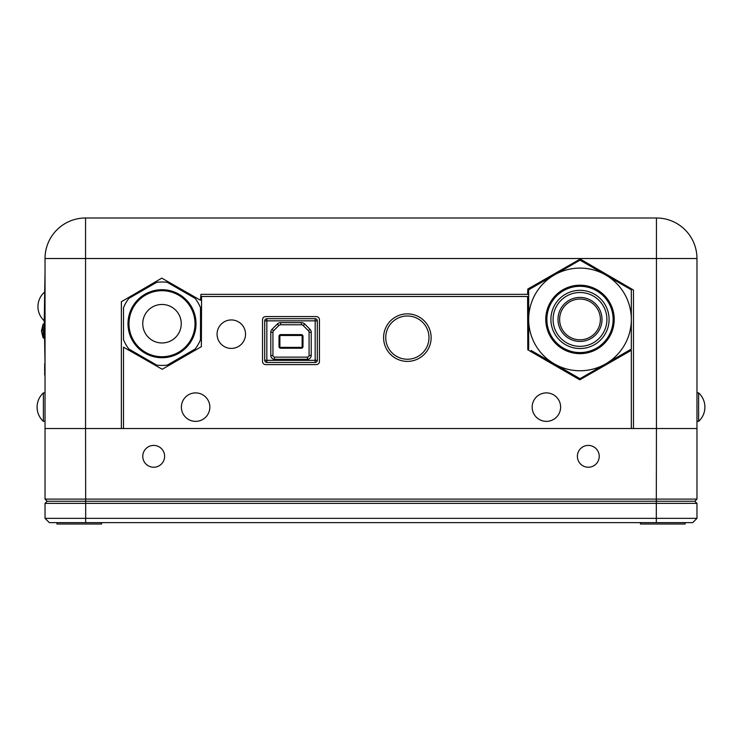 <?xml version="1.0" encoding="UTF-8"?>
<svg xmlns="http://www.w3.org/2000/svg" width="742" height="742" viewBox="0 0 742 742"><rect width="100%" height="100%" fill="white"/><g stroke="black" fill="none" stroke-linecap="round" stroke-linejoin="round"><path stroke-width="1.11" d="M301.363 348.23L280.652 348.23A1.623 1.623 116.5 0 1 279.029 346.597L279.029 336.247A1.623 1.623 116.5 0 1 280.652 334.623L301.363 334.623A1.623 1.623 116.5 0 1 302.986 336.247L302.986 346.597A1.623 1.623 116.5 0 1 301.363 348.23L301.363 347.367A0.77 0.77 -63.5 0 0 302.133 346.597L302.133 336.247A0.77 0.77 -63.5 0 0 301.363 335.477L280.652 335.477A0.77 0.77 -63.5 0 0 279.882 336.247L279.882 346.597A0.77 0.77 -63.5 0 0 280.652 347.367L301.363 347.367M311.223 355.501L309.08 355.501L309.08 332.314A2.143 2.143 -63.5 0 0 308.449 330.802L303.19 325.534A2.56 2.56 -63.5 0 0 301.382 324.783L280.634 324.783A2.56 2.56 -63.5 0 0 278.816 325.534L273.557 330.802A2.143 2.143 -63.5 0 0 272.935 332.314L272.935 355.501A1.623 1.623 -63.5 0 0 274.559 357.125L307.457 357.125A1.623 1.623 -63.5 0 0 309.08 355.501L309.08 332.314L311.223 332.314L311.223 355.501A3.766 3.766 116.5 0 1 307.457 359.267L274.559 359.267A3.766 3.766 116.5 0 1 270.793 355.501L270.793 332.314A4.276 4.276 116.5 0 1 272.045 329.29L277.304 324.022A4.702 4.702 116.5 0 1 280.634 322.649L301.382 322.649A4.702 4.702 116.5 0 1 304.702 324.022L309.97 329.29A4.276 4.276 116.5 0 1 311.223 332.314M266.842 318.708A2.143 2.143 -63.5 0 0 264.699 320.85L264.699 360.324A2.143 2.143 -63.5 0 0 266.842 362.458L315.174 362.458A2.143 2.143 -63.5 0 0 317.316 360.324L315.174 360.324L315.174 320.85L266.842 320.85L266.842 360.324L315.174 360.324L315.174 362.458L266.842 362.458L266.842 360.324L264.699 360.324L264.699 320.85L266.842 320.85L266.842 318.708L315.174 318.708L315.174 320.85L317.316 320.85A2.143 2.143 -63.5 0 0 315.174 318.708L266.842 318.708M317.316 320.85L317.316 360.324L317.316 320.85M44.687 292.367L44.26 320.832L45.03 320.832M44.26 292.367A19.227 19.227 0 0 0 37.953 306.604A19.199 19.199 0 0 1 44.26 292.385L45.03 292.385M44.26 320.841A19.227 19.227 0 0 1 37.953 306.604A19.199 19.199 0 0 0 44.26 320.832L45.03 363.608M45.03 392.889L43.398 392.889L43.398 421.363L45.03 421.363M698.602 407.126L698.602 392.889L696.97 392.889L696.97 421.363L698.602 421.363L698.602 407.126M696.97 407.126L696.97 421.363L696.97 407.126M696.97 503.373L85.673 503.373L85.673 499.097L656.327 499.097L656.438 428.514L633.473 428.514L633.473 290.039L580.207 259.041L527.803 289.055L527.59 294.351L200.934 294.351L200.507 300.25L161.793 278.139L121.363 301.725L121.363 428.514L85.562 428.514L85.673 499.097L45.03 499.097L45.03 258.522A40.532 40.532 0 0 1 85.562 217.99L656.438 217.99A40.532 40.532 0 0 1 696.97 258.522L696.97 499.097L694.827 501.24L47.173 501.24L694.827 501.24L696.97 503.373L696.97 518.352L692.694 522.628L49.315 522.628L45.03 518.352L696.97 518.352M164.613 456.321A10.917 10.917 0 0 0 153.687 445.404A10.917 10.917 0 0 0 142.77 456.321A10.917 10.917 0 0 0 153.687 467.237A10.917 10.917 0 0 0 164.613 456.321M599.23 456.321A10.917 10.917 0 0 0 588.313 445.404A10.917 10.917 0 0 0 577.397 456.321A10.917 10.917 0 0 0 588.313 467.237A10.917 10.917 0 0 0 599.23 456.321M431.13 337.619A23.763 23.763 0 0 1 407.358 361.382A23.763 23.763 0 0 1 383.595 337.619A23.763 23.763 0 0 1 407.358 313.857A23.763 23.763 0 0 1 431.13 337.619M527.59 296.494L201.574 296.494L201.36 346.681L162.22 369.275L123.506 347.173L123.506 428.514L631.331 428.514L631.331 350.307L579.78 379.821L527.803 349.807L527.59 296.494M265.636 316.574A3.098 3.098 0 0 0 262.529 319.672L262.529 361.493A3.098 3.098 0 0 0 265.636 364.6L316.324 364.6A3.098 3.098 0 0 0 319.431 361.493L319.431 319.672A3.098 3.098 0 0 0 316.324 316.574L265.636 316.574M656.327 428.514L631.331 428.514M123.506 428.514L85.673 428.514M656.327 522.628L656.327 499.097L696.97 499.097L696.97 428.514L656.438 428.514L656.438 258.522L85.562 258.522L85.562 428.514L45.03 428.514M45.03 499.097L47.173 501.24L45.03 503.373L45.03 518.352M44.687 375.053L44.687 363.608M44.687 292.385L45.03 272.045M162.006 304.461A19.246 19.246 0 0 0 142.752 323.707A19.246 19.246 0 0 0 162.006 342.962A19.246 19.246 0 0 0 181.252 323.707A19.246 19.246 0 0 0 162.006 304.461M162.006 356.735A33.028 33.028 0 0 0 195.025 323.707A33.028 33.028 0 0 0 162.006 290.688A33.028 33.028 0 0 0 128.978 323.707A33.028 33.028 0 0 0 162.006 356.735M162.006 357.718A34.011 34.011 0 0 0 196.018 323.707A34.011 34.011 0 0 0 162.006 289.705A34.011 34.011 0 0 0 127.995 323.707A34.011 34.011 0 0 0 162.006 357.718A34.011 34.011 0 0 0 196.018 323.707A34.011 34.011 0 0 0 162.006 289.705A34.011 34.011 0 0 0 127.995 323.707A34.011 34.011 0 0 0 162.006 357.718M85.673 522.628L85.673 503.373L45.03 503.373M685.079 522.628L685.079 524.01L640.42 524.01L640.42 522.628M101.58 522.628L101.58 524.01L56.93 524.01L56.93 522.628M204.495 418.247A14.237 14.237 0 0 0 206.73 398.241A14.237 14.237 0 0 0 186.724 396.005A14.237 14.237 0 0 0 184.489 416.012A14.237 14.237 0 0 0 204.495 418.247A14.237 14.237 0 0 0 206.73 398.241A14.237 14.237 0 0 0 186.724 396.005A14.237 14.237 0 0 0 184.489 416.012A14.237 14.237 0 0 0 204.495 418.247M555.276 418.247A14.237 14.237 0 0 0 557.511 398.241A14.237 14.237 0 0 0 537.505 396.005A14.237 14.237 0 0 0 535.27 416.012A14.237 14.237 0 0 0 555.276 418.247A14.237 14.237 0 0 0 557.511 398.241A14.237 14.237 0 0 0 537.505 396.005A14.237 14.237 0 0 0 535.27 416.012A14.237 14.237 0 0 0 555.276 418.247M226.523 320.776A14.237 14.237 0 0 0 217.898 338.964A14.237 14.237 0 0 0 236.095 347.581A14.237 14.237 0 0 0 244.712 329.392A14.237 14.237 0 0 0 226.523 320.776A14.237 14.237 0 0 0 217.898 338.964A14.237 14.237 0 0 0 236.095 347.581A14.237 14.237 0 0 0 244.712 329.392A14.237 14.237 0 0 0 226.523 320.776M167.358 282.35A41.71 41.71 0 0 0 156.645 282.35L128.858 298.386A41.71 41.71 0 0 0 123.506 307.67L123.506 339.753A41.71 41.71 0 0 0 128.858 349.028L156.645 365.073A41.71 41.71 0 0 0 167.358 365.073L195.146 349.028A41.71 41.71 0 0 0 200.507 339.753L200.507 307.67A41.71 41.71 0 0 0 195.146 298.386L167.358 282.35M579.994 353.656A34.225 34.225 0 0 1 545.778 319.431A34.225 34.225 0 0 1 579.994 285.206A34.225 34.225 0 0 1 614.218 319.431A34.225 34.225 0 0 1 579.994 353.656M579.994 352.571A33.14 33.14 0 0 1 546.863 319.431A33.14 33.14 0 0 1 579.994 286.291A33.14 33.14 0 0 1 613.133 319.431A33.14 33.14 0 0 1 579.994 352.571M579.994 348.517A29.086 29.086 0 0 1 550.907 319.431A29.086 29.086 0 0 1 579.994 290.345A29.086 29.086 0 0 1 609.089 319.431A29.086 29.086 0 0 1 579.994 348.517M579.994 297.431A22 22 0 0 1 602.003 319.431A22 22 0 0 1 579.994 341.431A22 22 0 0 1 557.993 319.431A22 22 0 0 1 579.994 297.431M579.994 299.054A20.377 20.377 0 0 1 600.371 319.431A20.377 20.377 0 0 1 579.994 339.808A20.377 20.377 0 0 1 559.626 319.431A20.377 20.377 0 0 1 579.994 299.054M528.666 349.065L528.666 319.431A51.337 51.337 0 0 0 605.667 363.886L579.994 378.708L531.096 350.474M605.667 363.886A51.337 51.337 0 0 0 631.331 319.431L631.331 349.065L579.994 378.708L571.832 373.996M631.331 319.431A51.337 51.337 0 0 0 605.667 274.976L631.331 289.797L631.331 319.431L631.331 289.797L579.994 260.154L605.667 274.976A51.337 51.337 0 0 0 554.33 274.976L579.994 260.154M528.666 289.797L554.33 274.976L528.666 289.797L528.666 319.431A51.337 51.337 0 0 1 554.33 274.976M626.044 352.125L631.331 349.065M41.431 331.006L43.064 337.684L43.064 324.319L41.431 330.997A14.515 2.133 180 0 1 43.064 330.023M43.064 324.319L43.444 338.064L44.687 338.064M280.652 348.23L280.652 347.367M279.029 346.597L279.882 346.597M302.133 346.597L302.986 346.597M279.029 336.247L279.882 336.247M302.133 336.247L302.986 336.247M280.652 334.623L280.652 335.477M301.363 335.477L301.363 334.623M309.97 329.29L308.449 330.802L303.19 325.534L304.702 324.022M301.382 322.649L301.382 324.783L280.634 324.783L280.634 322.649M277.304 324.022L278.816 325.534L273.557 330.802L272.045 329.29M270.793 332.314L272.935 332.314L272.935 355.501L270.793 355.501M274.559 359.267L274.559 357.125L307.457 357.125L307.457 359.267M385.738 337.619A21.62 21.62 0 0 0 407.358 359.239A21.62 21.62 0 0 0 428.987 337.619A21.62 21.62 0 0 0 407.358 315.99A21.62 21.62 0 0 0 385.738 337.619M696.97 258.522A40.532 40.532 0 0 0 656.438 217.99L656.438 258.522L696.97 258.522M45.03 258.522L85.562 258.522L85.562 217.99M579.994 346.347A26.916 26.916 0 0 1 553.078 319.431A26.916 26.916 0 0 1 579.994 292.515A26.916 26.916 0 0 1 606.91 319.431A26.916 26.916 0 0 1 579.994 346.347M43.398 392.889A19.227 19.227 0 0 0 43.398 421.363M698.602 421.363A19.227 19.227 0 0 0 698.602 392.889M43.444 323.939L44.687 323.939"/></g></svg>
